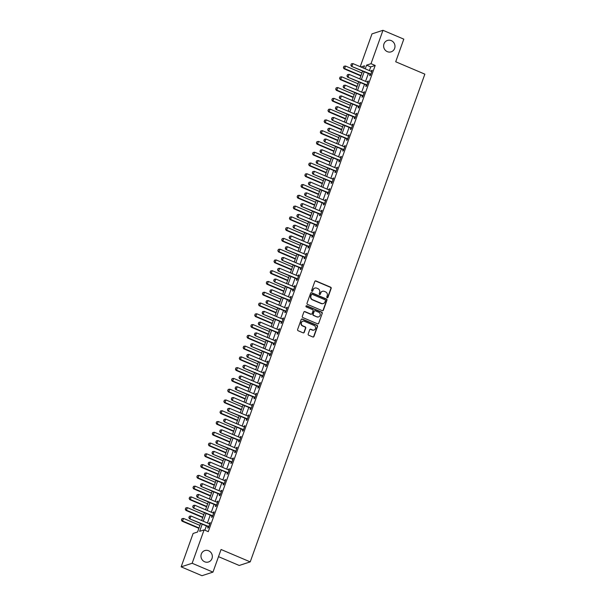 <?xml version="1.0" encoding="UTF-8"?>
<svg xmlns="http://www.w3.org/2000/svg" width="606" height="606" viewBox="0 0 606 606"><rect width="100%" height="100%" fill="white"/><g stroke="black" fill="none" stroke-linecap="round" stroke-linejoin="round"><path stroke-width="0.91" d="M327.172 297.728A0.644 0.606 71.9 0 0 327.952 297.379L331.171 288.388A0.917 0.864 71.9 0 0 330.656 287.199L315.946 280.949A0.917 0.864 71.9 0 0 314.825 281.442L311.605 290.433A0.644 0.606 71.9 0 0 312.378 291.289A0.644 0.606 71.9 0 0 312.749 290.918L313.166 289.759A2.939 2.772 71.9 0 1 316.749 288.161L317.976 288.683A2.939 2.772 71.9 0 1 319.62 292.501L319.21 293.66A0.644 0.606 71.9 0 0 319.976 294.516A0.644 0.606 71.9 0 0 320.354 294.145L320.771 292.986A2.939 2.772 71.9 0 1 324.354 291.388L325.581 291.91A2.939 2.772 71.9 0 1 327.225 295.728L326.808 296.895A0.644 0.606 71.9 0 0 327.172 297.728M327.422 297.773A0.644 0.606 71.9 0 0 327.657 297.478L330.876 288.486A0.917 0.864 71.9 0 0 330.361 287.297L315.643 281.04A0.917 0.864 71.9 0 0 315.211 280.979M312.219 291.312A0.644 0.606 71.9 0 0 312.454 291.016L313.166 289.759M319.824 294.546A0.644 0.606 71.9 0 0 320.051 294.243L320.771 292.986M208.623 550.763A5.992 5.651 71.9 0 0 200.965 556.005A5.992 5.651 71.9 0 0 208.502 561.974A5.992 5.651 71.9 0 0 208.623 550.763M391.279 40.625A5.992 5.651 71.9 0 0 383.621 45.867A5.992 5.651 71.9 0 0 391.158 51.836A5.992 5.651 71.9 0 0 391.279 40.625M308.189 334.027A0.917 0.864 71.9 0 0 308.704 335.224L312.832 336.974A0.917 0.864 71.9 0 0 313.953 336.474L317.529 326.498A0.917 0.864 71.9 0 0 317.014 325.301L302.296 319.051A0.917 0.864 71.9 0 0 301.182 319.551L297.607 329.528A0.917 0.864 71.9 0 0 298.122 330.724L303.106 332.845A0.917 0.864 71.9 0 0 304.227 332.346L305.757 328.073A0.917 0.864 71.9 0 0 305.242 326.876L302.765 325.831A2.462 2.318 71.9 0 1 302.818 321.225A2.462 2.318 71.9 0 1 304.386 321.301L314.075 325.422A2.462 2.318 71.9 0 1 314.029 330.02A2.462 2.318 71.9 0 1 312.454 329.944L310.84 329.255A0.917 0.864 71.9 0 0 309.719 329.755L308.189 334.027M360.229 66.698L371.986 33.883L382.977 30.3L403.801 39.148L395.703 61.767L424.851 74.152L250.217 561.883L221.069 549.498L212.971 572.117L192.147 563.269L181.149 566.852L193.109 533.462L197.564 532.007L200.616 523.486M382.977 30.3L371.024 63.691L366.562 65.145L365.244 68.826M202.215 524.16L199.647 531.333L204.101 529.879L208.267 531.651L375.19 65.463L371.024 63.691M204.101 529.879L192.147 563.269M322.256 310.673A0.917 0.864 71.9 0 0 323.377 310.174L326.945 300.19A0.917 0.864 71.9 0 0 326.429 299L311.719 292.743A0.917 0.864 71.9 0 0 310.598 293.243L307.022 303.227A0.917 0.864 71.9 0 0 307.537 304.417L322.256 310.673M322.24 313.34L318.665 323.324A0.917 0.864 71.9 0 1 317.544 323.824L302.826 317.574A0.917 0.864 71.9 0 1 302.311 316.377L303.841 312.105A0.917 0.864 71.9 0 1 304.962 311.605L310.931 314.143A0.917 0.864 71.9 0 0 312.052 313.643L313.067 310.81A0.917 0.864 71.9 0 0 312.552 309.621L306.341 306.977A0.644 0.606 71.9 0 1 306.348 305.772A0.644 0.606 71.9 0 1 306.765 305.795L321.725 312.151A0.917 0.864 71.9 0 1 322.24 313.34L318.665 323.324M375.19 65.463L370.728 66.91L369.41 70.599M368.357 73.531L365.554 81.371M364.501 84.302L361.699 92.142M360.646 95.074L357.843 102.914M356.79 105.845L353.98 113.686M352.934 116.617L350.124 124.457M349.079 127.389L346.268 135.229M345.223 138.16L342.413 146.001M341.36 148.932L338.557 156.772M337.504 159.704L334.701 167.544M333.648 170.475L330.846 178.308M329.793 181.247L326.99 189.08M325.937 192.019L323.127 199.851M322.081 202.79L319.271 210.623M318.226 213.562L315.415 221.395M314.362 224.334L311.56 232.166M310.507 235.105L307.704 242.938M306.651 245.877L303.848 253.709M302.795 256.649L299.993 264.481M298.94 267.42L296.129 275.253M295.084 278.192L292.274 286.024M291.228 288.956L288.418 296.796M287.365 299.728L284.562 307.568M283.51 310.499L280.707 318.339M279.654 321.271L276.851 329.111M275.798 332.043L272.995 339.883M271.942 342.814L269.132 350.654M268.087 353.586L265.276 361.426M264.231 364.357L261.421 372.198M260.368 375.129L257.565 382.969M256.512 385.901L253.709 393.741M252.657 396.672L249.854 404.513M248.801 407.444L245.998 415.284M244.945 418.216L242.135 426.056M241.09 428.987L238.279 436.828M237.234 439.759L234.424 447.599M233.371 450.531L230.568 458.371M229.515 461.302L226.712 469.142M225.659 472.074L222.856 479.914M221.804 482.846L219.001 490.686M217.948 493.617L215.138 501.457M214.092 504.389L211.282 512.229M210.237 515.161L207.426 523.001M206.381 525.932L204.851 530.197M370.099 74.349L369.637 75.644L370.38 75.402L372.235 70.228L371.175 71.349M366.244 85.12L365.782 86.416L366.524 86.173L368.38 80.999L367.319 82.121M362.388 95.892L361.926 97.187L362.668 96.945L364.517 91.771L363.464 92.892M358.532 106.664L358.07 107.959L358.813 107.716L360.661 102.543L359.608 103.664M354.677 117.435L354.215 118.731L354.957 118.488L356.805 113.314L355.752 114.436M350.821 128.207L350.359 129.502L351.101 129.26L352.95 124.086L351.889 125.207M346.958 138.979L346.496 140.274L347.238 140.031L349.094 134.858L348.033 135.979M343.102 149.75L342.64 151.038L343.382 150.803L345.238 145.629L344.178 146.75M339.246 160.522L338.784 161.81L339.527 161.567L341.383 156.401L340.322 157.522M335.391 171.293L334.929 172.581L335.671 172.339L337.519 167.173L336.466 168.294M331.535 182.065L331.073 183.353L331.815 183.11L333.664 177.944L332.611 179.065M327.679 192.837L327.217 194.125L327.96 193.882L329.808 188.716L328.755 189.829M323.824 203.608L323.362 204.896L324.104 204.654L325.952 199.488L324.899 200.601M319.96 214.38L319.498 215.668L320.248 215.425L322.097 210.259L321.036 211.373M316.105 225.152L315.643 226.439L316.385 226.197L318.241 221.031L317.18 222.144M312.249 235.923L311.787 237.211L312.529 236.969L314.385 231.803L313.325 232.916M308.393 246.695L307.931 247.983L308.674 247.74L310.522 242.574L309.469 243.688M304.538 257.467L304.076 258.754L304.818 258.512L306.666 253.346L305.613 254.459M300.682 268.238L300.22 269.526L300.962 269.284L302.811 264.118L301.758 265.231M296.826 279.01L296.364 280.298L297.107 280.055L298.955 274.889L297.902 276.003M292.971 289.782L292.501 291.069L293.251 290.827L295.099 285.661L294.039 286.774M289.107 300.553L288.645 301.841L289.388 301.599L291.244 296.432L290.183 297.546M285.252 311.317L284.79 312.613L285.532 312.37L287.388 307.204L286.327 308.318M281.396 322.089L280.934 323.384L281.676 323.142L283.532 317.976L282.782 318.211L282.472 319.089M277.54 332.861L277.078 334.156L277.821 333.914L279.669 328.74L278.616 329.861M273.685 343.632L273.223 344.928L273.965 344.685L275.813 339.511L274.76 340.633M269.829 354.404L269.367 355.699L270.109 355.457L271.958 350.283L270.905 351.404M265.973 365.176L265.504 366.471L266.254 366.229L268.102 361.055L267.041 362.176M262.11 375.947L261.648 377.243L262.39 377L264.246 371.826L263.186 372.948M258.254 386.719L257.792 388.014L258.535 387.772L260.391 382.598L259.33 383.719M254.399 397.491L253.937 398.786L254.679 398.543L256.535 393.37L255.474 394.491M250.543 408.262L250.081 409.558L250.823 409.315L252.672 404.141L251.619 405.262M246.687 419.034L246.225 420.329L246.968 420.087L248.816 414.913L247.763 416.034M242.832 429.805L242.37 431.101L243.112 430.858L244.96 425.685L243.907 426.806M238.976 440.577L238.506 441.872L239.256 441.63L241.105 436.456L240.044 437.577M235.113 451.349L234.651 452.644L235.393 452.402L237.249 447.228L236.189 448.349M231.257 462.12L230.795 463.416L231.537 463.173L233.393 458L232.333 459.121M227.401 472.892L226.939 474.187L227.682 473.945L229.538 468.771L228.477 469.892M223.546 483.664L223.084 484.959L223.826 484.717L225.674 479.543L224.621 480.664M219.69 494.435L219.228 495.731L219.97 495.488L221.819 490.315L220.766 491.436M215.834 505.207L215.372 506.502L216.115 506.26L217.963 501.086L216.91 502.207M211.979 515.979L211.517 517.274L212.259 517.032L214.107 511.858L213.047 512.979M208.116 526.75L207.653 528.038L208.396 527.803L210.252 522.63L209.191 523.751M218.501 556.664L239.219 565.466L250.217 561.883M212.971 572.117L201.972 575.7L181.149 566.852M363.653 68.152L364.486 65.819L360.911 66.986M201.669 520.554L204.472 512.714M205.525 509.782L208.328 501.942M209.381 499.011L212.191 491.171M213.236 488.239L216.047 480.399M217.092 477.467L219.902 469.627M220.955 466.696L223.758 458.856M224.811 455.924L227.614 448.084M228.667 445.152L231.469 437.312M232.522 434.381L235.325 426.541M236.378 423.609L239.188 415.769M240.234 412.837L243.044 404.997M244.089 402.066L246.9 394.226M247.952 391.294L250.755 383.454M251.808 380.523L254.611 372.682M255.664 369.751L258.467 361.911M259.519 358.979L262.322 351.139M263.375 348.208L266.185 340.367M267.231 337.436L270.041 329.596M271.087 326.664L273.897 318.824M274.95 315.893L277.753 308.053M278.805 305.121L281.608 297.281M282.661 294.349L285.464 286.509M286.517 283.578L289.32 275.738M290.372 272.806L293.183 264.974M294.228 262.034L297.038 254.202M298.084 251.263L300.894 243.43M301.947 240.491L304.75 232.659M305.803 229.719L308.605 221.887M309.658 218.948L312.461 211.115M313.514 208.176L316.317 200.344M317.37 197.405L320.18 189.572M321.225 186.633L324.036 178.8M325.081 175.861L327.891 168.029M328.937 165.09L331.747 157.257M332.8 154.325L335.603 146.485M336.656 143.554L339.458 135.714M340.511 132.782L343.314 124.942M344.367 122.011L347.177 114.17M348.223 111.239L351.033 103.399M352.078 100.467L354.889 92.627M355.934 89.696L358.744 81.855M359.797 78.924L362.6 71.084M364.198 71.766L361.388 79.598M360.343 82.53L357.532 90.37M356.479 93.301L353.677 101.141M352.624 104.073L349.821 111.913M348.768 114.845L345.965 122.685M344.912 125.616L342.102 133.456M341.057 136.388L338.246 144.228M337.201 147.16L334.391 155M333.345 157.931L330.535 165.771M329.482 168.703L326.679 176.543M325.627 179.474L322.824 187.315M321.771 190.246L318.968 198.086M317.915 201.018L315.112 208.858M314.06 211.789L311.249 219.63M310.204 222.561L307.393 230.401M306.348 233.333L303.538 241.173M302.485 244.104L299.682 251.945M298.629 254.876L295.826 262.716M294.774 265.648L291.971 273.488M290.918 276.419L288.115 284.259M287.062 287.191L284.252 295.031M283.207 297.963L280.396 305.803M279.351 308.734L276.541 316.574M275.488 319.506L272.685 327.346M271.632 330.278L268.829 338.11M267.776 341.049L264.974 348.882M263.921 351.821L261.118 359.653M260.065 362.593L257.255 370.425M256.209 373.364L253.399 381.197M252.354 384.136L249.543 391.968M248.49 394.907L245.688 402.74M244.635 405.679L241.832 413.512M240.779 416.451L237.976 424.283M236.923 427.222L234.121 435.055M233.068 437.994L230.257 445.827M229.212 448.766L226.402 456.598M225.356 459.53L222.546 467.37M221.501 470.301L218.69 478.142M217.637 481.073L214.835 488.913M213.782 491.845L210.979 499.685M209.926 502.616L207.123 510.457M206.07 513.388L203.26 521.228M370.728 66.91L366.562 65.145M371.493 70.47L372.061 70.713M367.63 81.242L368.206 81.484M363.774 92.014L364.35 92.256M359.919 102.785L360.487 103.028M356.063 113.557L356.631 113.799M352.207 124.328L352.775 124.571M348.352 135.1L348.92 135.343M344.496 145.872L345.064 146.114M340.633 156.643L341.208 156.886M336.777 167.415L337.353 167.657M332.921 178.187L333.489 178.429M329.066 188.958L329.634 189.201M325.21 199.73L325.778 199.972M321.354 210.502L321.922 210.744M317.499 221.273L318.067 221.516M313.643 232.045L314.211 232.287M309.78 242.817L310.355 243.059M305.924 253.588L306.492 253.831M302.068 264.36L302.636 264.602M298.213 275.132L298.781 275.374M294.357 285.903L294.925 286.146M290.501 296.675L291.069 296.91M286.646 307.447L287.214 307.681M282.782 318.211L283.358 318.453M278.927 328.982L279.495 329.225M275.071 339.754L275.639 339.996M271.215 350.526L271.783 350.768M267.36 361.297L267.928 361.54M263.504 372.069L264.072 372.311M259.648 382.84L260.216 383.083M255.785 393.612L256.361 393.855M251.929 404.384L252.497 404.626M248.074 415.155L248.642 415.398M244.218 425.927L244.786 426.169M240.362 436.699L240.93 436.941M236.507 447.47L237.075 447.713M232.651 458.242L233.219 458.484M228.788 469.014L229.363 469.256M224.932 479.785L225.508 480.028M221.076 490.557L221.644 490.799M217.221 501.329L217.789 501.571M213.365 512.1L213.933 512.343M209.509 522.872L210.077 523.114M322.324 291.35A2.939 2.772 71.9 0 0 320.468 293.084M314.726 288.123A2.939 2.772 71.9 0 0 312.87 289.85M322.687 310.734A0.917 0.864 71.9 0 0 323.074 310.272L326.649 300.288A0.917 0.864 71.9 0 0 326.134 299.091L311.423 292.842A0.917 0.864 71.9 0 0 310.984 292.781M325.467 300.637A0.644 0.606 71.9 0 0 325.111 299.803L312.196 294.311A0.644 0.606 71.9 0 0 311.408 294.66L310.969 295.887A2.939 2.772 71.9 0 0 312.613 299.705L321.445 303.454A2.939 2.772 71.9 0 0 325.028 301.864L325.467 300.637M311.643 294.365A0.644 0.606 71.9 0 0 311.113 294.758L311.408 294.66M323.172 303.591A2.939 2.772 71.9 0 1 321.15 303.553L312.317 299.803A2.939 2.772 71.9 0 1 310.673 295.986L311.113 294.758M317.976 323.884A0.917 0.864 71.9 0 0 318.37 323.422M311.363 314.203A0.917 0.864 71.9 0 1 310.636 314.241L304.666 311.704A0.917 0.864 71.9 0 0 304.235 311.643M321.938 313.438A0.917 0.864 71.9 0 0 321.422 312.249L306.469 305.894A0.644 0.606 71.9 0 0 306.212 305.841M317.127 316.771A2.462 2.318 71.9 0 0 320.263 314.62A2.462 2.318 71.9 0 0 318.741 312.249L315.332 310.802A0.917 0.864 71.9 0 0 314.211 311.295L313.196 314.128A0.917 0.864 71.9 0 0 313.711 315.325L316.824 316.87A2.462 2.318 71.9 0 0 318.544 316.893M314.597 310.833A0.917 0.864 71.9 0 0 313.916 311.393L314.211 311.295M316.824 316.87L313.416 315.423A0.917 0.864 71.9 0 1 312.901 314.226L313.916 311.393M313.878 330.065A2.462 2.318 71.9 0 1 312.158 330.043L310.545 329.353A0.917 0.864 71.9 0 0 310.113 329.293M302.667 321.278A2.462 2.318 71.9 0 0 302.47 325.922L302.765 325.831M303.538 332.906A0.917 0.864 71.9 0 0 303.932 332.444L305.462 328.172A0.917 0.864 71.9 0 0 304.947 326.975L302.47 325.922M313.272 337.034A0.917 0.864 71.9 0 0 313.658 336.572L317.233 326.596A0.917 0.864 71.9 0 0 316.718 325.399L302 319.15A0.917 0.864 71.9 0 0 301.568 319.089M361.918 72.993L345.496 66.016L344.572 68.599L360.994 75.576M343.496 67.569L343.958 66.274L343.405 67.599L344.572 68.599L344.034 68.773L360.865 75.924M345.496 66.016L343.958 66.274M343.405 67.599L344.034 68.773M351.389 63.857L350.836 65.175L351.389 63.857L352.927 63.592L371.251 71.379A0.939 0.886 71.9 0 0 371.516 71.447L371.789 71.47M370.781 74.296L370.561 74.114A0.939 0.886 71.9 0 0 370.327 73.962L351.465 66.357L350.836 65.175M370.607 74.78L370.024 74.288A0.939 0.886 71.9 0 0 369.789 74.137L351.465 66.357M352.927 63.592L352.003 66.183L350.927 65.145M358.063 83.764L341.64 76.788L340.716 79.371L357.139 86.347M339.64 78.341L340.102 77.045L339.549 78.371L340.716 79.371L340.178 79.545L357.01 86.696M341.64 76.788L340.102 77.045M339.549 78.371L340.178 79.545M354.207 94.536L337.784 87.559L336.86 90.142L353.275 97.119M335.785 89.112L336.247 87.817L335.694 89.143L336.86 90.142L336.322 90.317L353.154 97.468M337.784 87.559L336.247 87.817M335.694 89.143L336.322 90.317M350.344 105.308L333.929 98.331L333.005 100.914L349.42 107.891M331.929 99.884L332.391 98.589L331.838 99.914L333.005 100.914L332.467 101.088L349.298 108.239M333.929 98.331L332.391 98.589M331.838 99.914L332.467 101.088M347.533 74.629L346.98 75.947L347.533 74.629L349.071 74.364L367.395 82.151A0.939 0.886 71.9 0 0 367.66 82.219L367.933 82.242M366.918 85.067L366.706 84.885A0.939 0.886 71.9 0 0 366.471 84.734L347.609 77.129L346.98 75.947M366.751 85.552L366.168 85.06A0.939 0.886 71.9 0 0 365.933 84.908L347.609 77.129M349.071 74.364L348.147 76.954L347.071 75.917M343.678 85.393L343.125 86.719L343.678 85.393L345.215 85.135L363.539 92.923A0.939 0.886 71.9 0 0 363.805 92.991L364.077 93.013M363.062 95.839L362.85 95.657A0.939 0.886 71.9 0 0 362.608 95.506L343.753 87.9L343.125 86.719M362.888 96.324L362.312 95.831A0.939 0.886 71.9 0 0 362.077 95.68L343.753 87.9M345.215 85.135L344.291 87.726L343.216 86.688M339.822 96.165L339.269 97.49L339.822 96.165L341.36 95.907L359.676 103.694A0.939 0.886 71.9 0 0 359.949 103.762L360.222 103.785M359.206 106.611L358.994 106.429A0.939 0.886 71.9 0 0 358.752 106.277L339.898 98.672L339.269 97.49M359.032 107.095L358.457 106.603A0.939 0.886 71.9 0 0 358.222 106.451L339.898 98.672M341.36 95.907L340.436 98.498L339.36 97.46M346.488 116.079L330.073 109.103L329.141 111.686L345.564 118.662M328.073 110.656L328.535 109.36L327.982 110.686L329.141 111.686L328.611 111.86L345.443 119.011M330.073 109.103L328.535 109.36M327.982 110.686L328.611 111.86M335.966 106.936L335.413 108.262L335.966 106.936L337.504 106.679L355.82 114.466A0.939 0.886 71.9 0 0 356.093 114.534L356.366 114.557M355.351 117.382L355.139 117.2A0.939 0.886 71.9 0 0 354.896 117.049L336.042 109.444L335.413 108.262M355.177 117.867L354.601 117.375A0.939 0.886 71.9 0 0 354.366 117.223L336.042 109.444M337.504 106.679L336.572 109.269L335.504 108.232M342.632 126.851L326.21 119.874L325.286 122.457L341.708 129.434M324.21 121.427L324.68 120.132L324.127 121.458L325.286 122.457L324.755 122.632L341.579 129.782M326.21 119.874L324.68 120.132M324.127 121.458L324.755 122.632M338.777 137.623L322.354 130.646L321.43 133.229L337.853 140.206M320.354 132.199L320.816 130.904L320.271 132.229L321.43 133.229L320.9 133.403L337.724 140.554M322.354 130.646L320.816 130.904M320.271 132.229L320.9 133.403M334.921 148.394L318.498 141.418L317.574 144.001L333.997 150.977M316.499 142.971L316.961 141.675L316.408 143.001L317.574 144.001L317.036 144.175L333.868 151.326M318.498 141.418L316.961 141.675M316.408 143.001L317.036 144.175M331.065 159.166L314.643 152.189L313.719 154.772L330.141 161.749M312.643 153.742L313.105 152.447L312.552 153.765L313.719 154.772L313.181 154.947L330.012 162.097M314.643 152.189L313.105 152.447M312.552 153.765L313.181 154.947M327.21 169.938L310.787 162.961L309.863 165.544L326.278 172.521M308.787 164.514L309.249 163.219L308.696 164.537L309.863 165.544L309.325 165.718L326.157 172.869M310.787 162.961L309.249 163.219M308.696 164.537L309.325 165.718M332.111 117.708L331.558 119.034L332.111 117.708L333.641 117.45L351.965 125.237A0.939 0.886 71.9 0 0 352.23 125.306L352.503 125.328M351.495 128.154L351.275 127.972A0.939 0.886 71.9 0 0 351.041 127.821L332.186 120.208L331.558 119.034M351.321 128.639L350.745 128.146A0.939 0.886 71.9 0 0 350.503 127.995L332.186 120.208M333.641 117.45L332.717 120.033L331.641 119.003M328.247 128.48L327.702 129.805L328.247 128.48L329.785 128.222L348.109 136.009A0.939 0.886 71.9 0 0 348.374 136.077L348.647 136.1M347.639 138.925L347.42 138.744A0.939 0.886 71.9 0 0 347.185 138.592L328.331 130.979L327.702 129.805M347.465 139.41L346.89 138.918A0.939 0.886 71.9 0 0 346.647 138.766L328.331 130.979M329.785 128.222L328.861 130.805L327.785 129.775M324.392 139.251L323.839 140.577L324.392 139.251L325.93 138.994L344.253 146.781A0.939 0.886 71.9 0 0 344.519 146.849L344.791 146.872M343.784 149.697L343.564 149.515A0.939 0.886 71.9 0 0 343.329 149.364L324.468 141.751L323.839 140.577M343.61 150.182L343.034 149.69A0.939 0.886 71.9 0 0 342.791 149.538L324.468 141.751M325.93 138.994L325.005 141.577L323.93 140.547M320.536 150.023L319.983 151.349L320.536 150.023L322.074 149.765L340.398 157.552A0.939 0.886 71.9 0 0 340.663 157.621L340.936 157.643M339.921 160.469L339.708 160.279A0.939 0.886 71.9 0 0 339.474 160.136L320.612 152.523L319.983 151.349M339.754 160.954L339.171 160.461A0.939 0.886 71.9 0 0 338.936 160.31L320.612 152.523M322.074 149.765L321.15 152.348L320.074 151.318M316.68 160.795L316.127 162.12L316.68 160.795L318.218 160.537L336.542 168.324A0.939 0.886 71.9 0 0 336.807 168.385L337.08 168.415M336.065 171.24L335.853 171.051A0.939 0.886 71.9 0 0 335.61 170.907L316.756 163.294L316.127 162.12M335.891 171.725L335.315 171.225A0.939 0.886 71.9 0 0 335.08 171.081L316.756 163.294M318.218 160.537L317.294 163.12L316.218 162.09M323.346 180.709L306.931 173.733L306.007 176.316L322.422 183.292M304.932 175.285L305.394 173.99L304.841 175.308L306.007 176.316L305.469 176.49L322.301 183.641M306.931 173.733L305.394 173.99M304.841 175.308L305.469 176.49M312.825 171.566L312.272 172.892L312.825 171.566L314.362 171.309L332.686 179.096A0.939 0.886 71.9 0 0 332.952 179.156L333.224 179.187M332.209 182.012L331.997 181.823A0.939 0.886 71.9 0 0 331.755 181.679L312.901 174.066L312.272 172.892M332.035 182.497L331.459 181.997A0.939 0.886 71.9 0 0 331.224 181.853L312.901 174.066M314.362 171.309L313.438 173.892L312.363 172.861M319.491 191.481L303.076 184.504L302.144 187.087L318.567 194.064M301.076 186.057L301.538 184.762L300.985 186.08L302.144 187.087L301.614 187.262L318.445 194.412M303.076 184.504L301.538 184.762M300.985 186.08L301.614 187.262M308.969 182.338L308.416 183.663L308.969 182.338L310.507 182.08L328.823 189.867A0.939 0.886 71.9 0 0 329.096 189.928L329.369 189.958M328.354 192.784L328.141 192.594A0.939 0.886 71.9 0 0 327.899 192.45L309.045 184.838L308.416 183.663M328.179 193.269L327.604 192.769A0.939 0.886 71.9 0 0 327.369 192.625L309.045 184.838M310.507 182.08L309.575 184.663L308.507 183.633M315.635 202.252L299.22 195.276L298.288 197.859L314.711 204.836M297.22 196.829L297.682 195.533L297.129 196.852L298.288 197.859L297.758 198.033L314.59 205.184M299.22 195.276L297.682 195.533M297.129 196.852L297.758 198.033M305.113 193.109L304.56 194.435L305.113 193.109L306.651 192.852L324.967 200.639A0.939 0.886 71.9 0 0 325.233 200.7L325.505 200.722M324.498 203.555L324.278 203.366A0.939 0.886 71.9 0 0 324.043 203.222L305.189 195.609L304.56 194.435M324.324 204.033L323.748 203.54A0.939 0.886 71.9 0 0 323.506 203.396L305.189 195.609M306.651 192.852L305.719 195.435L304.651 194.405M311.779 213.024L295.357 206.048L294.433 208.631L310.855 215.607M293.357 207.593L293.819 206.305L293.274 207.623L294.433 208.631L293.902 208.805L310.726 215.956M295.357 206.048L293.819 206.305M293.274 207.623L293.902 208.805M301.25 203.881L300.705 205.207L301.25 203.881L302.788 203.624L321.112 211.411A0.939 0.886 71.9 0 0 321.377 211.471L321.65 211.494M320.642 214.327L320.422 214.138A0.939 0.886 71.9 0 0 320.188 213.994L301.334 206.381L300.705 205.207M320.468 214.804L319.892 214.312A0.939 0.886 71.9 0 0 319.65 214.168L301.334 206.381M302.788 203.624L301.864 206.207L300.788 205.176M307.924 223.796L291.501 216.819L290.577 219.402L307 226.379M289.501 218.365L289.963 217.077L289.41 218.395L290.577 219.402L290.039 219.577L306.871 226.727M291.501 216.819L289.963 217.077M289.41 218.395L290.039 219.577M297.394 214.653L296.842 215.978L297.394 214.653L298.932 214.395L317.256 222.182A0.939 0.886 71.9 0 0 317.521 222.243L317.794 222.266M316.786 225.099L316.567 224.909A0.939 0.886 71.9 0 0 316.332 224.765L297.47 217.153L296.842 215.978M316.612 225.576L316.037 225.084A0.939 0.886 71.9 0 0 315.794 224.94L297.47 217.153M298.932 214.395L298.008 216.978L296.932 215.948M304.068 234.567L287.645 227.591L286.721 230.174L303.144 237.151M285.646 229.136L286.108 227.848L285.555 229.166L286.721 230.174L286.183 230.348L303.015 237.499M287.645 227.591L286.108 227.848M285.555 229.166L286.183 230.348M293.539 225.424L292.986 226.75L293.539 225.424L295.077 225.167L313.4 232.954A0.939 0.886 71.9 0 0 313.666 233.015L313.938 233.037M312.923 235.87L312.711 235.681A0.939 0.886 71.9 0 0 312.476 235.537L293.615 227.924L292.986 226.75M312.757 236.348L312.173 235.855A0.939 0.886 71.9 0 0 311.938 235.711L293.615 227.924M295.077 225.167L294.152 227.75L293.077 226.72M300.212 245.339L283.79 238.363L282.866 240.946L299.281 247.922M281.79 239.908L282.252 238.62L281.699 239.938L282.866 240.946L282.328 241.12L299.159 248.271M283.79 238.363L282.252 238.62M281.699 239.938L282.328 241.12M296.349 256.103L279.934 249.134L279.01 251.717L295.425 258.694M277.934 250.679L278.396 249.392L277.843 250.71L279.01 251.717L278.472 251.891L295.304 259.042M279.934 249.134L278.396 249.392M277.843 250.71L278.472 251.891M292.493 266.875L276.078 259.906L275.147 262.489L291.569 269.465M274.079 261.451L274.541 260.163L273.988 261.481L275.147 262.489L274.616 262.663L291.448 269.814M276.078 259.906L274.541 260.163M273.988 261.481L274.616 262.663M288.638 277.646L272.223 270.67L271.291 273.261L287.714 280.237M270.223 272.223L270.685 270.935L270.132 272.253L271.291 273.261L270.761 273.435L287.592 280.586M272.223 270.67L270.685 270.935M270.132 272.253L270.761 273.435M284.782 288.418L268.36 281.442L267.435 284.032L283.858 291.009M266.36 282.994L266.822 281.707L266.276 283.025L267.435 284.032L266.905 284.206L283.729 291.357M268.36 281.442L266.822 281.707M266.276 283.025L266.905 284.206M280.926 299.19L264.504 292.213L263.58 294.804L280.002 301.78M262.504 293.766L262.966 292.478L262.413 293.796L263.58 294.804L263.042 294.978L279.874 302.129M264.504 292.213L262.966 292.478M262.413 293.796L263.042 294.978M277.071 309.961L260.648 302.985L259.724 305.575L276.147 312.552M258.648 304.538L259.11 303.25L258.557 304.568L259.724 305.575L259.186 305.75L276.018 312.901M260.648 302.985L259.11 303.25M258.557 304.568L259.186 305.75M273.215 320.733L256.792 313.756L255.868 316.347L272.283 323.324M254.793 315.309L255.255 314.022L254.702 315.34L255.868 316.347L255.331 316.521L272.162 323.672M256.792 313.756L255.255 314.022M254.702 315.34L255.331 316.521M269.359 331.505L252.937 324.528L252.013 327.119L268.428 334.095M250.937 326.081L251.399 324.793L250.846 326.111L252.013 327.119L251.475 327.293L268.306 334.444M252.937 324.528L251.399 324.793M250.846 326.111L251.475 327.293M265.496 342.276L249.081 335.3L248.157 337.89L264.572 344.867M247.081 336.853L247.543 335.565L246.99 336.883L248.157 337.89L247.619 338.065L264.451 345.215M249.081 335.3L247.543 335.565M246.99 336.883L247.619 338.065M261.64 353.048L245.225 346.071L244.294 348.662L260.716 355.631M243.226 347.624L243.688 346.329L243.135 347.655L244.294 348.662L243.763 348.836L260.595 355.987M245.225 346.071L243.688 346.329M243.135 347.655L243.763 348.836M257.785 363.82L241.362 356.843L240.438 359.434L256.861 366.403M239.362 358.396L239.832 357.101L239.279 358.426L240.438 359.434L239.908 359.608L256.732 366.751M241.362 356.843L239.832 357.101M239.279 358.426L239.908 359.608M253.929 374.591L237.507 367.615L236.582 370.205L253.005 377.174M235.507 369.168L235.969 367.872L235.423 369.198L236.582 370.205L236.045 370.38L252.876 377.523M237.507 367.615L235.969 367.872M235.423 369.198L236.045 370.38M250.073 385.363L233.651 378.386L232.727 380.969L249.149 387.946M231.651 379.939L232.113 378.644L231.56 379.97L232.727 380.969L232.189 381.144L249.021 388.294M233.651 378.386L232.113 378.644M231.56 379.97L232.189 381.144M246.218 396.135L229.795 389.158L228.871 391.741L245.286 398.718M227.795 390.711L228.257 389.416L227.704 390.741L228.871 391.741L228.333 391.915L245.165 399.066M229.795 389.158L228.257 389.416M227.704 390.741L228.333 391.915M242.362 406.906L225.94 399.93L225.015 402.513L241.43 409.489M223.94 401.483L224.402 400.187L223.849 401.513L225.015 402.513L224.478 402.687L241.309 409.838M225.94 399.93L224.402 400.187M223.849 401.513L224.478 402.687M238.499 417.678L222.084 410.701L221.16 413.284L237.575 420.261M220.084 412.254L220.546 410.959L219.993 412.285L221.16 413.284L220.622 413.459L237.454 420.609M222.084 410.701L220.546 410.959M219.993 412.285L220.622 413.459M234.643 428.45L218.228 421.473L217.296 424.056L233.719 431.033M216.228 423.026L216.69 421.731L216.137 423.056L217.296 424.056L216.766 424.23L233.598 431.381M218.228 421.473L216.69 421.731M216.137 423.056L216.766 424.23M230.788 439.221L214.365 432.245L213.441 434.828L229.863 441.804M212.365 433.798L212.835 432.502L212.282 433.828L213.441 434.828L212.911 435.002L229.735 442.153M214.365 432.245L212.835 432.502M212.282 433.828L212.911 435.002M226.932 449.993L210.509 443.016L209.585 445.599L226.008 452.576M208.509 444.569L208.972 443.274L208.426 444.599L209.585 445.599L209.047 445.774L225.879 452.924M210.509 443.016L208.972 443.274M208.426 444.599L209.047 445.774M223.076 460.765L206.654 453.788L205.729 456.371L222.152 463.348M204.654 455.341L205.116 454.045L204.563 455.371L205.729 456.371L205.192 456.545L222.023 463.696M206.654 453.788L205.116 454.045M204.563 455.371L205.192 456.545M219.22 471.536L202.798 464.56L201.874 467.143L218.296 474.119M200.798 466.112L201.26 464.817L200.707 466.143L201.874 467.143L201.336 467.317L218.168 474.468M202.798 464.56L201.26 464.817M200.707 466.143L201.336 467.317M215.365 482.308L198.942 475.331L198.018 477.914L214.433 484.891M196.942 476.884L197.405 475.589L196.852 476.914L198.018 477.914L197.48 478.089L214.312 485.239M198.942 475.331L197.405 475.589M196.852 476.914L197.48 478.089M211.502 493.079L195.087 486.103L194.162 488.686L210.577 495.663M193.087 487.656L193.549 486.36L192.996 487.686L194.162 488.686L193.625 488.86L210.456 496.011M195.087 486.103L193.549 486.36M192.996 487.686L193.625 488.86M207.646 503.851L191.231 496.875L190.299 499.458L206.722 506.434M189.231 498.427L189.693 497.132L189.14 498.458L190.299 499.458L189.769 499.632L206.601 506.783M191.231 496.875L189.693 497.132M189.14 498.458L189.769 499.632M203.79 514.623L187.368 507.646L186.443 510.229L202.866 517.206M185.368 509.199L185.837 507.904L185.284 509.229L186.443 510.229L185.913 510.403L202.737 517.554M187.368 507.646L185.837 507.904M185.284 509.229L185.913 510.403M289.683 236.196L289.13 237.522L289.683 236.196L291.221 235.939L309.545 243.718A0.939 0.886 71.9 0 0 309.81 243.786L310.083 243.809M309.068 246.642L308.855 246.453A0.939 0.886 71.9 0 0 308.613 246.309L289.759 238.696L289.13 237.522M308.893 247.119L308.318 246.627A0.939 0.886 71.9 0 0 308.083 246.483L289.759 238.696M291.221 235.939L290.297 238.522L289.221 237.491M285.827 246.968L285.274 248.293L285.827 246.968L287.365 246.71L305.689 254.49A0.939 0.886 71.9 0 0 305.954 254.558L306.227 254.581M305.212 257.406L305 257.224A0.939 0.886 71.9 0 0 304.757 257.08L285.903 249.467L285.274 248.293M305.038 257.891L304.462 257.399A0.939 0.886 71.9 0 0 304.227 257.255L285.903 249.467M287.365 246.71L286.441 249.293L285.365 248.263M281.972 257.739L281.419 259.057L281.972 257.739L283.51 257.482L301.826 265.261A0.939 0.886 71.9 0 0 302.099 265.33L302.371 265.352M301.356 268.178L301.144 267.996A0.939 0.886 71.9 0 0 300.902 267.852L282.048 260.239L281.419 259.057M301.182 268.663L300.606 268.17A0.939 0.886 71.9 0 0 300.371 268.026L282.048 260.239M283.51 257.482L282.578 260.065L281.51 259.035M278.116 268.511L277.563 269.829L278.116 268.511L279.654 268.253L297.97 276.033A0.939 0.886 71.9 0 0 298.235 276.101L298.508 276.124M297.501 278.949L297.281 278.768A0.939 0.886 71.9 0 0 297.046 278.624L278.192 271.011L277.563 269.829M297.326 279.434L296.751 278.942A0.939 0.886 71.9 0 0 296.508 278.798L278.192 271.011M279.654 268.253L278.722 270.837L277.654 269.806M274.253 279.283L273.707 280.601L274.253 279.283L275.791 279.025L294.115 286.805A0.939 0.886 71.9 0 0 294.38 286.873L294.652 286.896M293.645 289.721L293.425 289.539A0.939 0.886 71.9 0 0 293.19 289.395L274.336 281.782L273.707 280.601M293.471 290.206L292.895 289.713A0.939 0.886 71.9 0 0 292.653 289.57L274.336 281.782M275.791 279.025L274.866 281.608L273.791 280.578M270.397 290.054L269.844 291.372L270.397 290.054L271.935 289.797L290.259 297.576A0.939 0.886 71.9 0 0 290.524 297.644L290.797 297.667M289.789 300.493L289.57 300.311A0.939 0.886 71.9 0 0 289.335 300.167L270.473 292.554L269.844 291.372M289.615 300.977L289.039 300.485A0.939 0.886 71.9 0 0 288.797 300.341L270.473 292.554M271.935 289.797L271.011 292.38L269.935 291.35M266.542 300.826L265.989 302.144L266.542 300.826L268.079 300.568L286.403 308.348A0.939 0.886 71.9 0 0 286.668 308.416L286.941 308.439M285.926 311.264L285.714 311.083A0.939 0.886 71.9 0 0 285.479 310.939L266.617 303.326L265.989 302.144M285.759 311.749L285.176 311.257A0.939 0.886 71.9 0 0 284.941 311.113L266.617 303.326M268.079 300.568L267.155 303.151L266.079 302.121M262.686 311.598L262.133 312.916L262.686 311.598L264.224 311.34L282.547 319.12A0.939 0.886 71.9 0 0 282.813 319.188L283.085 319.21M282.07 322.036L281.858 321.854A0.939 0.886 71.9 0 0 281.623 321.71L262.762 314.097L262.133 312.916M281.896 322.521L281.32 322.028A0.939 0.886 71.9 0 0 281.086 321.884L262.762 314.097M264.224 311.34L263.299 313.923L262.224 312.893M258.83 322.369L258.277 323.687L258.83 322.369L260.368 322.112L278.692 329.891A0.939 0.886 71.9 0 0 278.957 329.959L279.23 329.982M278.215 332.808L278.002 332.626A0.939 0.886 71.9 0 0 277.76 332.482L258.906 324.869L258.277 323.687M278.04 333.292L277.465 332.8A0.939 0.886 71.9 0 0 277.23 332.656L258.906 324.869M260.368 322.112L259.444 324.695L258.368 323.657M254.975 333.141L254.422 334.459L254.975 333.141L256.512 332.883L274.829 340.663A0.939 0.886 71.9 0 0 275.101 340.731L275.374 340.754M274.359 343.579L274.147 343.397A0.939 0.886 71.9 0 0 273.904 343.246L255.05 335.641L254.422 334.459M274.185 344.064L273.609 343.572A0.939 0.886 71.9 0 0 273.374 343.428L255.05 335.641M256.512 332.883L255.58 335.466L254.512 334.429M251.119 343.913L250.566 345.231L251.119 343.913L252.657 343.655L270.973 351.435A0.939 0.886 71.9 0 0 271.246 351.503L271.511 351.525M270.503 354.351L270.284 354.169A0.939 0.886 71.9 0 0 270.049 354.018L251.195 346.412L250.566 345.231M270.329 354.836L269.753 354.343A0.939 0.886 71.9 0 0 269.511 354.192L251.195 346.412M252.657 343.655L251.725 346.238L250.657 345.2M247.263 354.684L246.71 356.002L247.263 354.684L248.793 354.427L267.117 362.206A0.939 0.886 71.9 0 0 267.382 362.274L267.655 362.297M266.648 365.123L266.428 364.941A0.939 0.886 71.9 0 0 266.193 364.789L247.339 357.184L246.71 356.002M266.473 365.607L265.898 365.115A0.939 0.886 71.9 0 0 265.655 364.964L247.339 357.184M248.793 354.427L247.869 357.01L246.793 355.972M243.4 365.456L242.855 366.774L243.4 365.456L244.938 365.198L263.262 372.978A0.939 0.886 71.9 0 0 263.527 373.046L263.799 373.069M262.792 375.894L262.572 375.712A0.939 0.886 71.9 0 0 262.337 375.561L243.476 367.956L242.855 366.774M262.618 376.379L262.042 375.887A0.939 0.886 71.9 0 0 261.8 375.735L243.476 367.956M244.938 365.198L244.013 367.781L242.938 366.744M239.544 376.228L238.991 377.546L239.544 376.228L241.082 375.97L259.406 383.75A0.939 0.886 71.9 0 0 259.671 383.818L259.944 383.84M258.929 386.666L258.717 386.484A0.939 0.886 71.9 0 0 258.482 386.333L239.62 378.727L238.991 377.546M258.762 387.151L258.179 386.658A0.939 0.886 71.9 0 0 257.944 386.507L239.62 378.727M241.082 375.97L240.158 378.553L239.082 377.515M235.689 386.999L235.136 388.317L235.689 386.999L237.226 386.734L255.55 394.521A0.939 0.886 71.9 0 0 255.815 394.589L256.088 394.612M255.073 397.438L254.861 397.256A0.939 0.886 71.9 0 0 254.626 397.104L235.764 389.499L235.136 388.317M254.899 397.922L254.323 397.43A0.939 0.886 71.9 0 0 254.088 397.278L235.764 389.499M237.226 386.734L236.302 389.325L235.226 388.287M231.833 397.771L231.28 399.089L231.833 397.771L233.371 397.506L251.695 405.293A0.939 0.886 71.9 0 0 251.96 405.361L252.232 405.384M251.217 408.209L251.005 408.027A0.939 0.886 71.9 0 0 250.763 407.876L231.909 400.271L231.28 399.089M251.043 408.694L250.467 408.202A0.939 0.886 71.9 0 0 250.233 408.05L231.909 400.271M233.371 397.506L232.446 400.096L231.371 399.059M227.977 408.542L227.424 409.861L227.977 408.542L229.515 408.277L247.831 416.064A0.939 0.886 71.9 0 0 248.104 416.133L248.377 416.155M247.362 418.981L247.15 418.799A0.939 0.886 71.9 0 0 246.907 418.648L228.053 411.042L227.424 409.861M247.187 419.466L246.612 418.973A0.939 0.886 71.9 0 0 246.377 418.822L228.053 411.042M229.515 408.277L228.591 410.868L227.515 409.83M224.122 419.314L223.569 420.632L224.122 419.314L225.659 419.049L243.976 426.836A0.939 0.886 71.9 0 0 244.248 426.904L244.521 426.927M243.506 429.752L243.294 429.571A0.939 0.886 71.9 0 0 243.051 429.419L224.197 421.814L223.569 420.632M243.332 430.237L242.756 429.745A0.939 0.886 71.9 0 0 242.514 429.593L224.197 421.814M225.659 419.049L224.728 421.64L223.659 420.602M220.266 430.086L219.713 431.404L220.266 430.086L221.796 429.821L240.12 437.608A0.939 0.886 71.9 0 0 240.385 437.676L240.658 437.699M239.65 440.524L239.431 440.342A0.939 0.886 71.9 0 0 239.196 440.191L220.342 432.586L219.713 431.404M239.476 441.009L238.9 440.517A0.939 0.886 71.9 0 0 238.658 440.365L220.342 432.586M221.796 429.821L220.872 432.411L219.796 431.374M216.403 440.857L215.857 442.175L216.403 440.857L217.94 440.592L236.264 448.379A0.939 0.886 71.9 0 0 236.529 448.448L236.802 448.47M235.795 451.296L235.575 451.114A0.939 0.886 71.9 0 0 235.34 450.962L216.478 443.357L215.857 442.175M235.62 451.781L235.045 451.288A0.939 0.886 71.9 0 0 234.802 451.137L216.478 443.357M217.94 440.592L217.016 443.183L215.941 442.145M212.547 451.622L211.994 452.947L212.547 451.622L214.085 451.364L232.409 459.151A0.939 0.886 71.9 0 0 232.674 459.219L232.946 459.242M231.931 462.067L231.719 461.886A0.939 0.886 71.9 0 0 231.484 461.734L212.623 454.129L211.994 452.947M231.765 462.552L231.181 462.06A0.939 0.886 71.9 0 0 230.947 461.908L212.623 454.129M214.085 451.364L213.16 453.955L212.085 452.917M208.691 462.393L208.138 463.719L208.691 462.393L210.229 462.136L228.553 469.923A0.939 0.886 71.9 0 0 228.818 469.991L229.091 470.014M228.076 472.839L227.864 472.657A0.939 0.886 71.9 0 0 227.629 472.506L208.767 464.9L208.138 463.719M227.901 473.324L227.326 472.832A0.939 0.886 71.9 0 0 227.091 472.68L208.767 464.9M210.229 462.136L209.305 464.726L208.229 463.688M204.836 473.165L204.283 474.49L204.836 473.165L206.373 472.907L224.697 480.694A0.939 0.886 71.9 0 0 224.962 480.763L225.235 480.785M224.22 483.611L224.008 483.429A0.939 0.886 71.9 0 0 223.765 483.277L204.911 475.672L204.283 474.49M224.046 484.096L223.47 483.603A0.939 0.886 71.9 0 0 223.235 483.452L204.911 475.672M206.373 472.907L205.449 475.498L204.374 474.46M200.98 483.936L200.427 485.262L200.98 483.936L202.518 483.679L220.834 491.466A0.939 0.886 71.9 0 0 221.107 491.534L221.379 491.557M220.364 494.382L220.152 494.201A0.939 0.886 71.9 0 0 219.91 494.049L201.056 486.444L200.427 485.262M220.19 494.867L219.614 494.375A0.939 0.886 71.9 0 0 219.38 494.223L201.056 486.444M202.518 483.679L201.593 486.262L200.518 485.232M197.124 494.708L196.571 496.034L197.124 494.708L198.662 494.451L216.978 502.238A0.939 0.886 71.9 0 0 217.251 502.306L217.524 502.329M216.509 505.154L216.297 504.972A0.939 0.886 71.9 0 0 216.054 504.821L197.2 497.208L196.571 496.034M216.334 505.639L215.759 505.146A0.939 0.886 71.9 0 0 215.524 504.995L197.2 497.208M198.662 494.451L197.73 497.034L196.662 496.003M193.269 505.48L192.716 506.805L193.269 505.48L194.799 505.222L213.123 513.009A0.939 0.886 71.9 0 0 213.388 513.077L213.66 513.1M212.653 515.926L212.433 515.744A0.939 0.886 71.9 0 0 212.198 515.592L193.344 507.979L192.716 506.805M212.479 516.41L211.903 515.918A0.939 0.886 71.9 0 0 211.661 515.767L193.344 507.979M194.799 505.222L193.875 507.805L192.799 506.775M199.935 525.394L183.512 518.418L182.588 521.001L199.01 527.977M181.512 519.971L181.974 518.675L181.429 519.993L182.588 521.001L182.058 521.175L198.882 528.326M183.512 518.418L181.974 518.675M181.429 519.993L182.058 521.175M189.405 516.251L188.86 517.577L189.405 516.251L190.943 515.994L209.267 523.781A0.939 0.886 71.9 0 0 209.532 523.849L209.805 523.872M208.797 526.697L208.578 526.516A0.939 0.886 71.9 0 0 208.343 526.364L189.481 518.751L188.86 517.577M208.623 527.182L208.047 526.69A0.939 0.886 71.9 0 0 207.805 526.538L189.481 518.751M190.943 515.994L190.019 518.577L188.943 517.547M370.327 73.962L369.789 74.137M370.561 74.114L370.024 74.288M366.471 84.734L365.933 84.908M366.706 84.885L366.168 85.06M362.608 95.506L362.077 95.68M362.85 95.657L362.312 95.831M358.752 106.277L358.222 106.451M358.994 106.429L358.457 106.603M354.896 117.049L354.366 117.223M355.139 117.2L354.601 117.375M351.041 127.821L350.503 127.995M351.275 127.972L350.745 128.146M347.185 138.592L346.647 138.766M347.42 138.744L346.89 138.918M343.329 149.364L342.791 149.538M343.564 149.515L343.034 149.69M339.474 160.136L338.936 160.31M339.708 160.279L339.171 160.461M335.61 170.907L335.08 171.081M335.853 171.051L335.315 171.225M331.755 181.679L331.224 181.853M331.997 181.823L331.459 181.997M327.899 192.45L327.369 192.625M328.141 192.594L327.604 192.769M324.043 203.222L323.506 203.396M324.278 203.366L323.748 203.54M320.188 213.994L319.65 214.168M320.422 214.138L319.892 214.312M316.332 224.765L315.794 224.94M316.567 224.909L316.037 225.084M312.476 235.537L311.938 235.711M312.711 235.681L312.173 235.855M308.613 246.309L308.083 246.483M308.855 246.453L308.318 246.627M304.757 257.08L304.227 257.255M305 257.224L304.462 257.399M300.902 267.852L300.371 268.026M301.144 267.996L300.606 268.17M297.046 278.624L296.508 278.798M297.281 278.768L296.751 278.942M293.19 289.395L292.653 289.57M293.425 289.539L292.895 289.713M289.335 300.167L288.797 300.341M289.57 300.311L289.039 300.485M285.479 310.939L284.941 311.113M285.714 311.083L285.176 311.257M281.623 321.71L281.086 321.884M281.858 321.854L281.32 322.028M277.76 332.482L277.23 332.656M278.002 332.626L277.465 332.8M273.904 343.246L273.374 343.428M274.147 343.397L273.609 343.572M270.049 354.018L269.511 354.192M270.284 354.169L269.753 354.343M266.193 364.789L265.655 364.964M266.428 364.941L265.898 365.115M262.337 375.561L261.8 375.735M262.572 375.712L262.042 375.887M258.482 386.333L257.944 386.507M258.717 386.484L258.179 386.658M254.626 397.104L254.088 397.278M254.861 397.256L254.323 397.43M250.763 407.876L250.233 408.05M251.005 408.027L250.467 408.202M246.907 418.648L246.377 418.822M247.15 418.799L246.612 418.973M243.051 429.419L242.514 429.593M243.294 429.571L242.756 429.745M239.196 440.191L238.658 440.365M239.431 440.342L238.9 440.517M235.34 450.962L234.802 451.137M235.575 451.114L235.045 451.288M231.484 461.734L230.947 461.908M231.719 461.886L231.181 462.06M227.629 472.506L227.091 472.68M227.864 472.657L227.326 472.832M223.765 483.277L223.235 483.452M224.008 483.429L223.47 483.603M219.91 494.049L219.38 494.223M220.152 494.201L219.614 494.375M216.054 504.821L215.524 504.995M216.297 504.972L215.759 505.146M212.198 515.592L211.661 515.767M212.433 515.744L211.903 515.918M208.343 526.364L207.805 526.538M208.578 526.516L208.047 526.69"/></g></svg>
